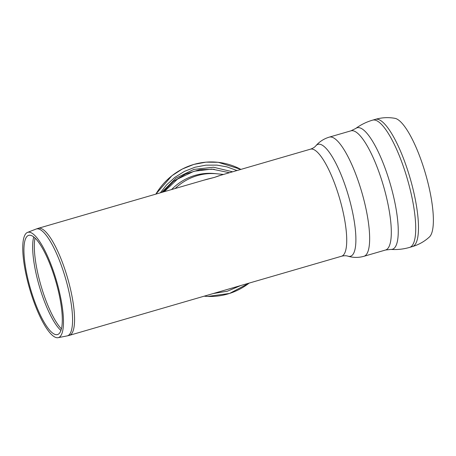 <?xml version="1.0" encoding="UTF-8"?>
<svg xmlns="http://www.w3.org/2000/svg" width="456" height="456" viewBox="0 0 456 456"><rect width="100%" height="100%" fill="white"/><g stroke="black" fill="none" stroke-linecap="round" stroke-linejoin="round"><path stroke-width="0.68" d="M216.856 173.787L214.776 173.576A55.74 53.608 95.8 0 0 171.581 189.553M217.073 173.81A55.74 53.608 95.8 0 0 175.161 188.51A55.74 53.608 -84.2 0 1 217.073 173.81L223.486 174.46M29.269 232.189A54.823 14.005 -106.2 0 0 27.502 232.417A54.823 14.005 -106.2 0 0 29.668 288.865A54.823 14.005 -106.2 0 0 58.106 337.674A54.823 14.005 -106.2 0 0 57.502 284.367A54.823 14.005 -106.2 0 0 29.269 232.189M38.298 228.308L36.052 229.072A55.649 14.216 73.8 0 1 37.848 228.838A55.649 14.216 73.8 0 1 66.502 281.808A55.649 14.216 73.8 0 1 67.117 335.912L69.42 335.354A55.74 14.239 -106.2 0 0 68.314 280.617A55.74 14.239 -106.2 0 0 39.786 228.182A55.74 14.239 -106.2 0 0 38.298 228.308L207.201 179.197L214.559 177.367L218.988 175.765L310.462 149.175C312.97 148.303 314.771 147.174 315.865 145.789C319.428 141.651 323.897 138.766 329.272 137.131A62.05 15.852 -106.2 0 1 330.931 136.994A62.05 15.852 -106.2 0 1 362.691 195.362A62.05 15.852 -106.2 0 1 363.922 256.3C358.507 257.805 353.189 257.765 347.962 256.181A58.265 14.883 -106.2 0 0 348.544 196.148A58.265 14.883 -106.2 0 0 315.865 145.789M30.073 235.239A51.653 13.195 -106.2 0 0 28.403 235.456A51.653 13.195 -106.2 0 0 30.444 288.637A51.653 13.195 -106.2 0 0 57.239 334.63A51.653 13.195 -106.2 0 0 56.669 284.401A51.653 13.195 -106.2 0 0 30.073 235.239M220.459 175.338L214.559 177.367L203.484 180.274M375.373 119.347A66.257 16.923 -106.2 0 1 377.14 119.198A66.257 16.923 -106.2 0 1 411.055 181.522A66.257 16.923 -106.2 0 1 412.372 246.593C418.807 244.695 424.485 241.492 429.415 236.977A62.278 15.909 -106.2 0 0 425.522 173.787A62.278 15.909 -106.2 0 0 394.919 118.326C388.335 117.158 381.826 117.5 375.373 119.347L372.609 120.15A66.257 16.923 -106.2 0 0 372.609 120.15C366.499 121.929 360.867 124.699 355.731 128.472A63.253 16.159 -106.2 0 1 390.279 184.013A63.253 16.159 -106.2 0 1 390.9 249.421L385.582 250.002A62.05 15.852 -106.2 0 0 384.351 189.063A62.05 15.852 -106.2 0 0 352.591 130.695A62.05 15.852 -106.2 0 0 350.932 130.832L329.272 137.131M229.476 172.721L211.869 169.085L193.999 171.256L177.578 179.043L164.217 191.697M161.692 192.426L175.948 178.131L193.857 169.415L213.471 167.227L232.651 171.798M240.665 285.564L227.401 291.202L213.254 293.539M160.335 192.82L166.531 184.942L174.842 177.378L184.401 171.399L194.877 167.266L205.878 165.157L216.999 165.123L226.883 166.867L236.977 170.538M204.157 296.183A67.294 64.718 95.8 0 0 207.765 296.434A67.294 64.718 95.8 0 0 249.175 283.09L229.573 293.447L207.765 296.434L204.157 296.183M240.888 169.398A67.294 64.718 95.8 0 0 155.844 194.131M155.809 194.136L171.855 175.777L182.286 169.034L193.823 164.416L205.969 162.148L218.213 162.296L240.928 169.387M214.166 169.222L199.751 169.683L185.826 173.861L173.337 181.471L163.037 192.039M69.42 335.354L341.584 256.221A55.74 14.239 -106.2 0 0 340.478 201.484A55.74 14.239 -106.2 0 0 311.95 149.049A55.74 14.239 -106.2 0 0 310.462 149.175M61.417 328.879A52.588 13.435 73.8 0 1 39.518 280.372A52.588 13.435 73.8 0 1 35.015 238.066M33.744 236.966A52.508 13.412 -106.2 0 0 37.842 280.867A52.508 13.412 -106.2 0 0 60.939 330.486M412.372 246.593L409.608 247.397A66.257 16.923 -106.2 0 0 409.625 247.391A66.257 16.923 -106.2 0 0 408.285 182.303A66.257 16.923 -106.2 0 0 374.382 120.002A66.257 16.923 -106.2 0 0 372.615 120.145M58.106 337.674L67.117 335.912M27.502 232.417L36.052 229.072M341.584 256.221C344.172 255.611 346.298 255.594 347.962 256.181M385.582 250.002L363.922 256.3M350.932 130.832L355.731 128.472M409.613 247.397C403.497 249.175 397.256 249.854 390.9 249.421"/></g></svg>
